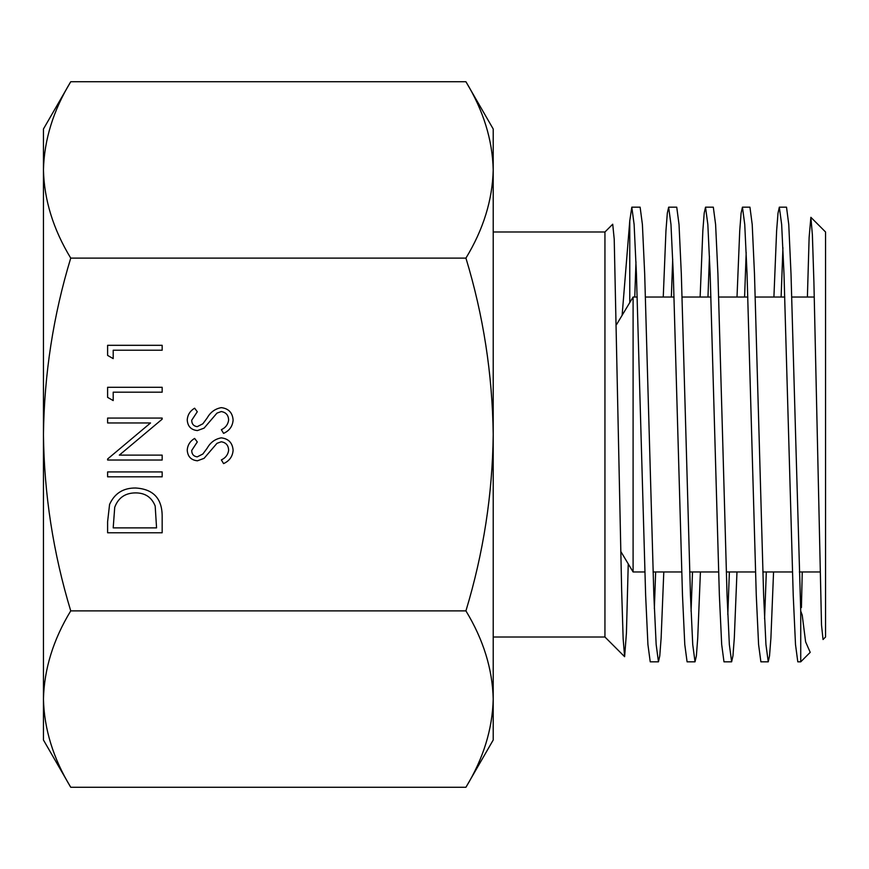 <?xml version="1.0" encoding="UTF-8"?>
<svg xmlns="http://www.w3.org/2000/svg" width="869" height="869" viewBox="0 0 869 869"><rect width="100%" height="100%" fill="white"/><g stroke="black" fill="none" stroke-linecap="round" stroke-linejoin="round"><path stroke-width="1.3" d="M644.82 571.965L633.099 571.965L633.099 297.035L616.61 324.474M628.244 563.883L626.43 633.012L624.615 656.682L604.943 637.01L604.943 231.99L493.212 231.99M825.55 434.5L825.55 231.99L810.875 217.315L812.385 234.88L813.905 282.153L821.509 624.985L823.041 639.519L825.55 637.01L825.55 434.5M807.399 297.035L809.126 237.411L810.875 217.315M649.252 434.5L644.679 273.681L642.397 224.441L640.127 207.17L631.806 207.17L634.12 224.474L636.423 273.735L645.634 595.319L647.926 644.559L650.229 661.83L658.452 661.83L656.16 644.526L653.846 595.254L649.252 434.5M635.978 261.862L634.761 297.035M622.128 315.284L629.764 220.878L629.764 302.586M629.764 220.878L631.806 207.17M795.58 434.5L791.007 273.789L788.759 224.495L786.521 207.17L779.33 207.17L781.655 224.463L783.99 273.702L793.223 595.254L795.504 644.537L797.796 661.83L800.729 661.83L800.729 611.103L795.58 434.5M782.936 247.687L781.122 297.035M773.91 297.035L776.614 230.893L778.005 213.187L779.33 207.17M759.05 434.5L754.477 273.735L752.206 224.474L749.947 207.17L742.441 207.17L744.744 224.441L747.047 273.681L756.269 595.222L758.583 644.516L760.886 661.83L768.25 661.83L765.947 644.559L763.623 595.319L759.05 434.5M746.189 252.401L744.592 297.035M737.01 297.035L739.725 230.839L741.083 213.187L742.441 207.17M722.53 434.5L717.913 273.702L715.6 224.452L713.319 207.17L705.53 207.17L707.844 224.506L710.147 273.822L719.369 595.189L721.683 644.516L723.986 661.83L731.633 661.83L729.341 644.516L727.049 595.222L722.53 434.5M709.441 256.181L707.974 297.035M700.132 297.035L702.836 230.872L704.194 213.155L705.53 207.17M685.913 434.5L681.318 273.822L679.026 224.506L676.745 207.17L668.652 207.17L670.977 224.463L673.279 273.724L682.491 595.319L684.783 644.548L687.086 661.83L695.026 661.83L692.734 644.537L690.453 595.222L685.913 434.5M672.704 259.027L671.346 297.035M663.253 297.035L665.947 230.904L667.316 213.187L668.652 207.17M773.562 571.965L770.901 638.194L769.532 655.823L768.25 661.83M764.579 618.804L766.317 571.965M736.977 571.965L734.305 638.074L732.958 655.823L731.633 661.83M727.809 614.579L729.384 571.965M700.414 571.965L697.72 638.161L696.384 655.845L695.026 661.83M691.072 611.287L692.506 571.965M663.797 571.965L661.124 638.085L659.777 655.813L658.452 661.83M654.346 608.658L655.65 571.965M624.615 656.682L623.149 638.748L621.65 590.333L614.22 239.203L612.721 224.213L604.943 231.99M800.729 661.83L810.212 652.347L805.617 641.865L802.217 615.122L800.729 611.103M801.424 607.55L802.25 571.965M465.925 610.885C483.403 639.682 492.495 669.076 493.212 699.078C492.473 729.145 483.381 758.55 465.925 787.271L70.737 787.271L43.45 740.008L43.45 128.992L70.737 81.729L465.925 81.729C483.403 110.526 492.495 139.92 493.212 169.922C492.473 199.989 483.381 229.394 465.925 258.115C483.316 315.241 492.419 374.039 493.212 434.5C492.527 494.233 483.436 553.032 465.925 610.885L70.737 610.885C53.226 553.032 44.134 494.233 43.45 434.5C44.243 374.039 53.346 315.241 70.737 258.115C53.259 229.318 44.167 199.924 43.45 169.922C44.189 139.855 53.281 110.45 70.737 81.729M162.166 476.82L107.604 476.82L107.604 471.921L162.166 471.921L162.166 476.82M113.198 400.576L107.604 397.372L107.604 387.292L162.166 387.292L162.166 392.18L113.198 392.18L113.198 400.576M233.109 450.327C232.599 456.529 229.416 460.961 223.572 463.601L221.356 459.907C225.56 457.93 227.993 454.737 228.634 450.327C228.46 445.373 225.994 442.517 221.237 441.778L216.957 443.342L204.063 458.354L197.415 460.798C191.028 460.114 187.639 456.529 187.226 450.044C187.661 444.982 190.126 441.104 194.613 438.421L197.296 441.963L191.701 450.479C191.788 454.226 193.624 456.355 197.23 456.877L202.868 454.009L207.213 448.143C210.428 442.397 215.121 438.975 221.302 437.857C228.612 438.747 232.555 442.908 233.109 450.327M465.925 258.115L70.737 258.115M233.109 420.107C232.599 426.321 229.416 430.742 223.572 433.381L221.356 429.688C225.56 427.722 227.993 424.517 228.634 420.107C228.46 415.154 225.994 412.308 221.237 411.558L216.957 413.123L204.063 428.145L197.415 430.579C191.028 429.905 187.639 426.321 187.226 419.825C187.661 414.763 190.126 410.885 194.613 408.202L197.296 411.743L191.701 420.27C191.788 424.018 193.624 426.147 197.23 426.668L202.868 423.79L207.213 417.924C210.428 412.188 215.121 408.756 221.302 407.637C228.612 408.539 232.555 412.688 233.109 420.107M113.198 358.615L107.604 355.41L107.604 345.319L162.166 345.319L162.166 350.218L113.198 350.218L113.198 358.615M162.166 455.128L162.166 460.027L107.604 460.027L107.604 459.006L150.543 422.964L107.604 422.964L107.604 418.065L162.166 418.065L162.166 419.173L119.325 455.128L162.166 455.128M162.166 515.86L162.166 532.773L107.604 532.773L107.604 521.748L109.57 504.444C114.556 493.386 123.224 487.911 135.575 488.009C153.129 489.041 161.992 498.317 162.166 515.86M70.737 787.271C53.259 758.474 44.167 729.08 43.45 699.078C44.189 669.011 53.281 639.606 70.737 610.885M465.925 787.271L493.212 740.008L493.212 128.992L465.925 81.729M113.198 527.874L156.561 527.874L155.182 506.019C151.673 497.253 145.134 492.886 135.564 492.897C125.245 492.951 118.303 497.741 114.73 507.268L113.198 527.874M819.76 571.965L799.35 571.965M792.387 571.965L762.873 571.965M755.454 571.965L726.299 571.965M718.576 571.965L689.66 571.965M681.687 571.965L653.053 571.965M620.814 551.511L633.099 571.965M604.943 637.01L493.212 637.01M814.264 297.035L791.833 297.035M784.783 297.035L755.27 297.035M747.851 297.035L718.696 297.035M710.94 297.035L682.111 297.035M674.072 297.035L645.482 297.035M637.227 297.035L633.099 297.035"/></g></svg>
